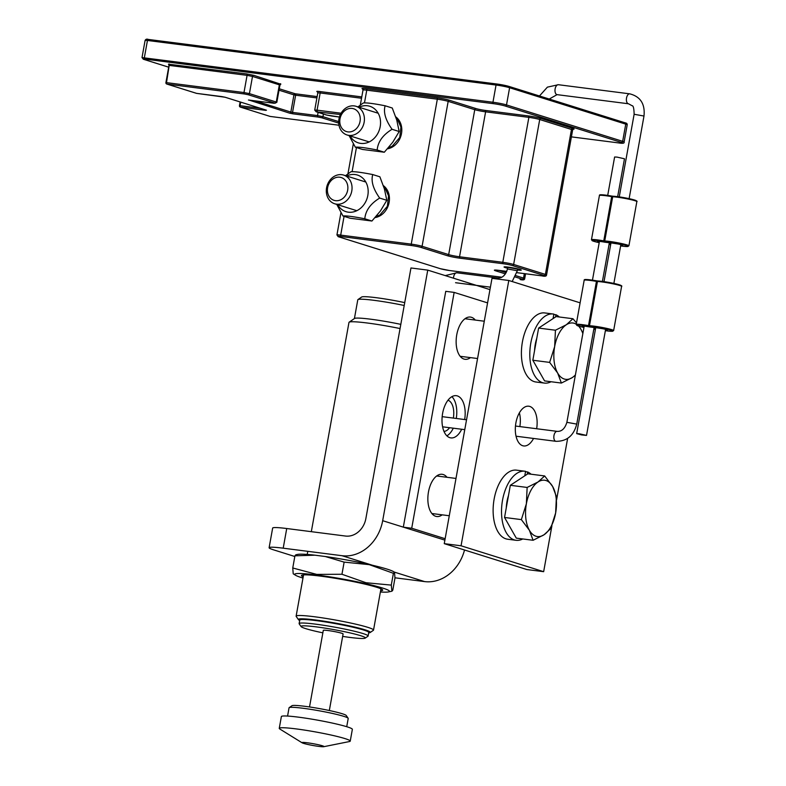 <?xml version="1.0" encoding="UTF-8"?>
<svg xmlns="http://www.w3.org/2000/svg" width="786" height="786" viewBox="0 0 786 786"><rect width="100%" height="100%" fill="white"/><g stroke="black" fill="none" stroke-linecap="round" stroke-linejoin="round"><path stroke-width="1.18" d="M338.953 119.03A15.022 12.645 -72.6 0 0 347.058 134.976A15.022 12.645 -72.6 0 0 363.613 124.424A15.022 12.645 -72.6 0 0 356.048 106.307A15.022 12.645 -72.6 0 0 338.953 119.03M339.994 118.873A11.957 10.061 107.4 0 1 356.854 110.639A11.957 10.061 107.4 0 1 353.199 130.957A11.957 10.061 107.4 0 1 339.994 118.873M397.009 119.217A15.022 12.645 -72.6 0 0 396.429 118.981M359.045 107.24A19.178 16.142 107.4 0 1 380.198 126.634A19.178 16.142 107.4 0 1 366.865 142.836A19.178 16.142 107.4 0 1 350.055 135.919M355.341 147.208L362.484 149.448L384.305 152.238L392.784 142.207L399.19 131.517L396.763 120.091L392.263 108.016L385.12 105.776C383.234 112.3 385.553 120.13 392.057 129.287C382.9 134.878 377.938 141.775 377.162 149.998C365.696 147.758 358.426 146.825 355.341 147.208L349.131 135.624M357.935 106.896L363.299 102.986C366.374 102.602 373.655 103.536 385.12 105.776M399.19 131.517L392.057 129.287M384.305 152.238L377.162 149.998M326.573 187.815A15.022 12.645 -72.6 0 0 334.679 203.761A15.022 12.645 -72.6 0 0 351.244 193.209A15.022 12.645 -72.6 0 0 343.669 175.091A15.022 12.645 -72.6 0 0 326.573 187.815M327.615 187.657A11.957 10.061 107.4 0 1 344.474 179.424A11.957 10.061 107.4 0 1 340.819 199.742A11.957 10.061 107.4 0 1 327.615 187.657M384.629 188.001A15.022 12.645 -72.6 0 0 384.049 187.766M346.665 176.025A19.178 16.142 107.4 0 1 367.828 195.419A19.178 16.142 107.4 0 1 354.496 211.621A19.178 16.142 107.4 0 1 337.675 204.704M342.961 215.993L350.104 218.233L371.925 221.023L380.414 210.992L386.82 200.302L384.383 188.876L379.884 176.801L372.741 174.561C370.864 181.085 373.173 188.915 379.677 198.072C370.52 203.662 365.559 210.56 364.792 218.783C353.317 216.543 346.046 215.61 342.961 215.993L336.752 204.409M345.555 175.681L350.92 171.77C354.005 171.387 361.275 172.321 372.741 174.561M386.82 200.302L379.677 198.072M371.925 221.023L364.792 218.783M442.194 514.84A21.281 11.368 -82.7 0 1 436.741 516.52A21.281 11.368 -82.7 0 1 428.164 493.962A21.281 11.368 -82.7 0 1 442.135 474.292A21.281 11.368 -82.7 0 1 446.998 477.289M438.598 476.208A21.281 11.368 97.3 0 0 437.743 475.275M432.732 514.457A21.281 11.368 97.3 0 0 433.793 513.769M461.687 429.254A21.281 11.368 -82.7 0 1 450.879 437.9A21.281 11.368 -82.7 0 1 442.312 415.352A21.281 11.368 -82.7 0 1 456.283 395.682A21.281 11.368 -82.7 0 1 464.673 419.537M456.273 418.466A21.281 11.368 97.3 0 0 451.891 396.665M446.88 435.847A21.281 11.368 97.3 0 0 453.286 428.183M470.48 357.62A21.281 11.368 -82.7 0 1 465.027 359.29A21.281 11.368 -82.7 0 1 456.45 336.742A21.281 11.368 -82.7 0 1 470.431 317.072A21.281 11.368 -82.7 0 1 475.284 320.069M466.884 318.988A21.281 11.368 97.3 0 0 466.029 318.045M461.018 357.237A21.281 11.368 97.3 0 0 462.08 356.539M294.819 556.498L273.489 549.817A30.045 2.407 10.2 0 1 269.117 547.714A30.045 2.407 10.2 0 1 283.206 548.186L286.733 528.526L345.535 536.052A20.033 16.86 -72.6 0 0 365.873 518.544L410.96 267.967L427.751 270.119L382.674 520.696L444.886 540.139M445.151 538.715L411.717 528.241L454.151 292.402L487.575 302.885M454.151 292.402L445.75 291.331L403.316 527.16L411.717 528.241M449.563 427.712A15.789 8.43 -82.7 0 1 443.982 431.406M447.971 400.231A15.789 8.43 -82.7 0 1 453.345 418.093M427.751 270.119L489.963 289.621M286.733 528.526A30.045 2.407 -169.8 0 0 272.654 528.064L269.117 547.714M382.674 520.696A40.066 33.719 107.4 0 1 341.998 555.702L283.206 548.186M394.975 577.798L424.597 581.591A40.066 33.719 -72.6 0 0 464.516 549.994M516.274 437.154A20.033 10.699 97.3 0 0 516.736 436.299M519.851 426.592A20.033 10.699 97.3 0 0 519.379 412.856M533.537 438.441A20.033 10.699 -82.7 0 1 523.682 445.947A20.033 10.699 -82.7 0 1 515.901 422.848A20.033 10.699 -82.7 0 1 528.762 406.205A20.033 10.699 -82.7 0 1 536.651 428.743M580.107 302.836L508.797 280.484L491.997 278.332L444.257 543.647L526.856 569.536L543.657 571.677L551.929 525.657M508.797 280.484L461.058 545.789L444.257 543.647M461.058 545.789L543.657 571.677M556.567 499.935L567.639 438.382M314.911 555.181L294.937 555.82L295.801 554.798L297.648 554.415A49.705 3.989 10.2 0 1 314.911 555.181L325.247 556.508A49.705 3.989 10.2 0 1 393.619 571.687L394.493 572.237L393.403 573.308L391.281 585.108L391.929 591.21L392.784 590.198L394.975 578.054L394.493 572.237M294.937 555.82L292.756 567.983L316.758 574.399L341.949 574.261L365.991 582.731L391.281 585.108M302.974 578.064A48.152 3.861 10.2 0 1 301.686 577.671A48.152 3.861 10.2 0 1 295.448 575.205L293.227 573.809L292.756 567.983M325.247 556.508L344.13 562.118L341.949 574.261M393.403 573.308L369.243 564.643L344.13 562.118M295.448 575.205A48.152 3.861 10.2 0 1 317.259 575.057A48.152 3.861 10.2 0 1 369.42 584.519A48.152 3.861 10.2 0 1 388.431 591.937A48.152 3.861 10.2 0 1 380.385 591.996M380.601 590.787A41.265 3.311 -169.8 0 0 382.605 589.854A41.265 3.311 -169.8 0 0 376.681 587.26A41.265 3.311 -169.8 0 0 332.891 577.916A41.265 3.311 -169.8 0 0 301.637 575.293A41.265 3.311 -169.8 0 0 303.19 576.855M311.325 531.67L348.974 322.407A39.32 3.154 10.2 0 1 349.151 322.181A39.32 3.154 10.2 0 1 400.054 328.548M349.151 322.181L354.545 318.458A34.653 2.78 10.2 0 1 400.811 324.363M299.682 620.478A36.52 2.928 10.2 0 1 298.464 619.663L296.204 616.43A39.32 3.154 10.2 0 1 296.125 616.155A39.32 3.154 10.2 0 1 335.386 620.016A39.32 3.154 10.2 0 1 373.527 630.087A39.32 3.154 10.2 0 1 373.36 630.313L370.118 632.553A36.52 2.928 10.2 0 1 368.693 632.887M318.752 746.386A11.22 0.904 10.2 0 1 302.119 742.809A11.22 0.904 10.2 0 1 313.133 743.694A11.22 0.904 10.2 0 1 323.763 746.7A11.22 0.904 10.2 0 1 318.752 746.386M354.417 318.546L357.787 299.79A34.653 2.78 10.2 0 1 357.935 299.594L361.648 297.029A31.45 2.525 10.2 0 1 404.721 302.62M298.464 619.663A36.52 2.928 10.2 0 1 334.846 622.993A36.52 2.928 10.2 0 1 370.118 632.553M304.752 619.515A32.816 2.633 10.2 0 1 334.797 623.288A32.816 2.633 10.2 0 1 364.272 630.225M357.935 299.594A34.653 2.78 10.2 0 1 404.2 305.489M322.859 632.838A32.658 2.623 10.2 0 1 301.126 626.609L299.191 623.838A35.056 2.81 10.2 0 1 299.122 623.593L299.761 620.056A35.056 2.81 10.2 0 1 334.757 623.504A35.056 2.81 10.2 0 1 368.762 632.475L368.123 636.012A35.056 2.81 10.2 0 1 367.976 636.218L365.195 638.134A32.658 2.623 10.2 0 1 350.025 637.436A32.658 2.623 10.2 0 1 342.657 636.395M299.122 623.593A35.056 2.81 10.2 0 1 334.119 627.041A35.056 2.81 10.2 0 1 368.123 636.012M301.126 626.609A32.658 2.623 10.2 0 1 333.667 629.586A32.658 2.623 10.2 0 1 365.195 638.134M309.517 706.958L323.301 630.382A10.061 0.806 10.2 0 1 333.343 631.364A10.061 0.806 10.2 0 1 343.099 633.948L329.324 710.524M287.568 716.066L289.051 707.813A30.045 2.407 10.2 0 1 289.189 707.636L291.97 705.72A27.648 2.22 10.2 0 1 319.45 708.589A27.648 2.22 10.2 0 1 346.204 715.476L348.139 718.247A30.045 2.407 10.2 0 1 348.208 718.453L346.724 726.706M289.189 707.636A30.045 2.407 10.2 0 1 319.057 710.76A30.045 2.407 10.2 0 1 348.139 718.247M302.119 742.809L279.865 729.044A36.058 2.889 10.2 0 1 279.256 728.347L281.368 716.577A36.058 2.889 10.2 0 1 317.377 720.114A36.058 2.889 10.2 0 1 352.354 729.349L350.232 741.119A36.058 2.889 10.2 0 1 349.416 741.552L323.763 746.7M279.256 728.347A36.058 2.889 10.2 0 1 315.255 731.884A36.058 2.889 10.2 0 1 350.232 741.119M525.52 471.718L527.652 471.993L527.249 474.204M524.773 475.825L525.579 471.345A34.82 18.599 -82.7 0 0 524.891 471.227A34.82 18.599 -82.7 0 0 502.038 503.404A34.82 18.599 -82.7 0 0 516.068 540.296A34.82 18.599 -82.7 0 0 522.769 538.96M527.652 471.993A34.82 18.599 -82.7 0 1 531.041 474.213M516.068 540.296L507.668 539.225A34.82 18.599 -82.7 0 1 493.637 502.333A34.82 18.599 -82.7 0 1 516.5 470.156L524.891 471.227M553.806 314.498L555.938 314.764L555.535 316.984M553.069 318.605L553.875 314.115A34.82 18.599 -82.7 0 0 553.187 314.007A34.82 18.599 -82.7 0 0 530.324 346.184A34.82 18.599 -82.7 0 0 544.354 383.077A34.82 18.599 -82.7 0 0 551.055 381.741M555.938 314.764A34.82 18.599 -82.7 0 1 559.327 316.994M544.354 383.077L535.954 382.006A34.82 18.599 -82.7 0 1 521.924 345.113A34.82 18.599 -82.7 0 1 544.786 312.936L553.187 314.007M506.272 507.864A26.184 13.981 -82.7 0 1 508.503 495.455M526.374 503.806L527.141 487.448L538.037 481.975A28.394 15.16 97.3 0 0 526.374 503.806A28.394 15.16 97.3 0 0 529.351 530.216L521.354 519.615L526.374 503.806M544.669 475.952L552.666 486.563A28.394 15.16 97.3 0 0 538.037 481.975L544.669 475.952L527.858 473.801L510.33 485.296L527.141 487.448M556.409 496.624L555.643 512.973A28.394 15.16 97.3 0 0 552.666 486.563L556.409 496.624M543.981 534.804L533.095 540.277L529.351 530.216A28.394 15.16 97.3 0 0 543.981 534.804A28.394 15.16 97.3 0 0 555.643 512.973L550.622 528.782L543.981 534.804M521.354 519.615L504.543 517.463L516.284 538.135L533.095 540.277M504.543 517.463L510.33 485.296M534.559 350.644A26.184 13.981 -82.7 0 1 536.789 338.235M554.661 346.577L555.437 330.228L566.323 324.756A28.394 15.16 97.3 0 0 554.661 346.577A28.394 15.16 97.3 0 0 557.638 372.996L549.65 362.395L554.661 346.577M576.266 324.205A28.394 15.16 97.3 0 0 566.323 324.756L572.955 318.733L576.502 322.879M578.977 326.2L580.952 329.334A28.394 15.16 97.3 0 0 578.565 326.072M582.839 333.618A28.394 15.16 97.3 0 0 580.952 329.334L582.898 333.313M575.342 375.305L572.277 377.585L561.381 383.057L557.638 372.996A28.394 15.16 97.3 0 0 572.277 377.585A28.394 15.16 97.3 0 0 575.411 374.883M549.65 362.395L532.829 360.243L544.57 380.905L561.381 383.057M532.829 360.243L538.616 328.076L555.437 330.228M538.616 328.076L556.144 316.581L572.955 318.733M617.658 196.667L624.477 158.782L616.961 157.092L614.613 157.013L607.706 195.409M579.017 433.705L586.523 435.405L581.522 434.913L576.669 433.626L579.017 433.705M387.478 148.809A17.528 14.757 -72.6 0 0 401.165 135.074A17.528 14.757 -72.6 0 0 395.722 116.829M363.505 89.28L362.592 88.936L363.014 90.046A8.017 0.639 10.2 0 1 366.767 90.174L437.33 99.193L411.245 244.132L340.692 235.112A8.017 0.639 -169.8 0 0 336.929 234.985L338.776 236.871A1.248 1.051 107.4 0 1 338.609 236.802M573.289 129.179A9.265 0.747 -169.8 0 0 572.739 128.373L540.984 118.421A9.265 0.747 -169.8 0 0 528.447 115.935L485.188 110.404A6.76 0.54 10.2 0 1 476.031 108.586L449.445 100.254A9.265 0.747 -169.8 0 0 436.898 97.759L366.345 88.739A1.248 0.668 97.3 0 1 366.767 90.174L364.468 102.927M356.441 147.552L352.099 171.712M344.072 216.337L340.692 235.112A1.248 0.668 -82.7 0 0 341.114 236.537L411.668 245.566A6.76 0.54 10.2 0 1 420.824 247.384L447.411 255.715A9.265 0.747 -169.8 0 0 459.957 258.201L503.217 263.732A6.76 0.54 10.2 0 1 512.364 265.55L544.118 275.503A6.76 0.54 10.2 0 1 541.927 275.866L516.903 272.663M375.099 217.594A17.528 14.757 -72.6 0 0 388.795 203.859A17.528 14.757 -72.6 0 0 383.352 185.614M496.781 83.994L148.318 39.438A1.248 0.668 -82.7 0 0 148.259 39.428C146.864 38.848 145.813 39.162 145.105 40.391L147.454 40.469A1.248 0.668 -82.7 0 1 148.259 39.428L496.85 84.004A1.248 0.668 -82.7 0 1 496.909 84.014A8.764 0.707 -169.8 0 1 508.778 86.372A1.248 1.051 -72.6 0 1 508.925 86.401L496.85 84.004A1.248 0.668 -82.7 0 0 496.045 85.035A10.012 0.806 10.2 0 1 509.603 87.727A1.248 1.051 -72.6 0 0 508.925 86.401L625.076 122.803A1.248 1.051 -72.6 0 0 624.919 122.773L509.073 86.46M517.473 269.991A8.764 0.707 -169.8 0 0 519.9 269.441A8.764 0.707 -169.8 0 0 508.129 267.112A8.764 0.707 -169.8 0 0 507.609 268.213M498.668 270.335A1.248 0.668 97.3 0 0 498.737 270.355L506.793 271.386L498.668 270.335A9.265 0.747 -169.8 0 0 495.681 270.836L505.457 273.901M449.523 270.522A1.248 0.668 97.3 0 0 449.582 270.531L501.812 277.212L449.523 270.522A6.76 0.54 10.2 0 1 440.366 268.704L338.933 236.91A6.76 0.54 10.2 0 1 341.114 236.537M515.252 276.977L522.258 279.177A6.76 0.54 10.2 0 1 520.077 279.541L520.135 279.551C523.103 280.238 524.626 279.934 524.704 278.637A8.017 0.639 -169.8 0 0 523.535 278.077L515.852 275.67M331.82 116.053A1.248 0.668 -82.7 0 1 331.761 116.043L339.434 117.026L326.612 115.021L316.286 111.789L340.407 114.51M143.209 59.176A1.248 1.051 -72.6 0 0 143.573 59.304L144.781 59.097A1.248 0.668 97.3 0 1 144.359 57.663L147.454 40.469L496.045 85.035L492.95 102.239L142.011 57.584L145.105 40.391M505.241 106.022A1.248 1.051 107.4 0 0 506.508 104.931L509.603 87.727L625.754 124.139A1.248 1.051 -72.6 0 0 625.076 122.803C626.58 123.029 627.287 123.707 627.208 124.836L624.113 142.03A10.012 0.806 -169.8 0 0 622.659 141.333L506.508 104.931A10.012 0.806 -169.8 0 0 492.95 102.239A1.248 0.668 97.3 0 0 493.372 103.664A8.764 0.707 10.2 0 1 505.241 106.022L621.392 142.423A1.248 1.051 -72.6 0 0 622.659 141.333L625.754 124.139A10.012 0.806 10.2 0 1 627.208 124.836M621.392 142.423A8.764 0.707 10.2 0 1 618.553 142.905A1.248 0.668 97.3 0 0 618.621 142.914C622.738 143.592 624.565 143.298 624.113 142.03M144.781 59.097L493.372 103.664M618.553 142.905L571.402 136.872L618.621 142.914M168.695 67.174L143.573 59.304M366.345 88.739A9.265 0.747 -169.8 0 0 362.7 89.024M361.776 96.904L319.745 91.53A6.259 0.501 -169.8 0 0 317.436 91.775M280.72 84.2L253.78 75.328L246.657 73.923L168.479 64.187M317.151 96.58L295.212 93.77L279.276 88.779M341.095 113.223L317.072 110.158A1.248 0.668 97.3 0 0 317.495 111.583M317.878 91.903L317.338 91.707L317.819 92.876L320.167 92.954L317.072 110.158L314.724 110.079L316.129 111.75L326.455 114.992A1.248 1.051 -72.6 0 0 326.612 115.021M326.308 114.933A1.248 1.051 -72.6 0 0 326.455 114.992L331.761 116.043A1.248 0.668 -82.7 0 1 331.692 116.033M319.745 91.53A1.248 0.668 -82.7 0 1 320.167 92.954L361.54 98.25M495.131 270.04L498.737 270.355A1.248 0.668 97.3 0 0 498.796 270.355M516.903 272.673L541.996 275.886C544.953 276.564 546.476 276.259 546.555 274.962A8.017 0.639 -169.8 0 0 545.386 274.402A1.248 1.051 107.4 0 1 544.118 275.503M495.681 270.836A1.248 1.051 -72.6 0 0 496.821 270.138M436.898 97.759A1.248 0.668 97.3 0 1 437.33 99.193A8.017 0.639 10.2 0 1 448.177 101.345L474.764 109.676A8.017 0.639 -169.8 0 0 485.61 111.828L528.87 117.36A8.017 0.639 10.2 0 1 539.717 119.521L571.461 129.464L545.386 274.402L513.641 264.46A1.248 1.051 107.4 0 1 512.364 265.55M522.258 279.177A1.248 1.051 -72.6 0 0 523.535 278.077L524.331 273.626M506.213 272.654L498.972 270.384M540.984 118.421A1.248 1.051 107.4 0 0 539.717 119.521L513.641 264.46A8.017 0.639 -169.8 0 0 502.794 262.308A1.248 0.668 97.3 0 0 503.217 263.732M528.447 115.935A1.248 0.668 97.3 0 1 528.87 117.36L502.794 262.308L459.535 256.776A1.248 0.668 97.3 0 0 459.957 258.201M440.366 268.704A1.248 1.051 107.4 0 1 440.209 268.665L449.582 270.531A1.248 0.668 97.3 0 0 449.641 270.531M485.188 110.404A1.248 0.668 97.3 0 1 485.61 111.828L459.535 256.776A8.017 0.639 10.2 0 1 448.678 254.615A1.248 1.051 107.4 0 1 447.411 255.715M338.933 236.91A1.248 1.051 107.4 0 1 338.776 236.871L440.209 268.665A1.248 1.051 107.4 0 1 440.062 268.606M476.031 108.586A1.248 1.051 107.4 0 0 474.764 109.676L448.678 254.615L422.092 246.283A1.248 1.051 107.4 0 1 420.824 247.384M449.445 100.254A1.248 1.051 107.4 0 0 448.177 101.345L422.092 246.283A8.017 0.639 -169.8 0 0 411.245 244.132A1.248 0.668 97.3 0 0 411.668 245.566M572.739 128.373A1.248 1.051 107.4 0 0 571.461 129.464A8.017 0.639 10.2 0 1 572.63 130.024L546.555 274.962M260.274 108.272L240.044 105.688A1.248 0.668 97.3 0 0 240.467 107.122L265.668 110.345A1.248 0.668 -82.7 0 1 265.275 109.844M221.927 96.609A1.248 0.668 -82.7 0 1 221.868 96.609A1.248 0.668 -82.7 0 1 221.809 96.59L196.608 93.367A1.248 0.668 97.3 0 0 196.667 93.387A1.248 0.668 97.3 0 0 196.736 93.387M224.934 97.189A1.248 1.051 -72.6 0 0 225.199 97.267L221.809 96.59M266.179 110.109A1.248 1.051 -72.6 0 0 266.474 110.207L225.199 97.267M265.668 110.345L266.474 110.207M196.313 93.279A1.248 1.051 -72.6 0 0 196.608 93.367L166.927 84.073A1.248 1.051 107.4 0 1 166.77 84.033L196.451 93.338A1.248 1.248 0 0 0 196.667 93.387L225.042 97.228L266.405 110.187M249.231 100.097A1.248 0.668 -82.7 0 1 249.172 100.097A1.248 0.668 -82.7 0 1 249.103 100.087L289.572 113.155A1.248 1.051 -72.6 0 0 290.849 112.064L255.077 100.854M274.226 103.29A1.248 0.668 -82.7 0 1 274.157 103.29A1.248 0.668 -82.7 0 1 274.098 103.28L249.103 100.087M248.445 100.019L274.157 103.29L276.839 102.318L276.259 102.033A1.248 1.051 107.4 0 1 274.982 103.133L274.098 103.28M289.572 113.155L292.962 113.832A1.248 0.668 -82.7 0 1 292.539 112.398L290.849 112.064L293.944 94.87L295.634 95.204L292.539 112.398L317.534 115.591A1.248 0.668 -82.7 0 0 317.957 117.026L321.68 117.762A1.248 1.051 -72.6 0 0 322.958 116.672L317.534 115.591L318.114 112.378M280.622 83.748A1.248 1.051 -72.6 0 0 279.354 84.839L276.259 102.033L249.417 93.622A1.248 1.051 107.4 0 1 248.14 94.713L274.982 103.133M292.962 113.832L317.957 117.026M253.78 75.328A1.248 1.051 -72.6 0 0 252.502 76.429L249.417 93.622L243.984 92.542A1.248 0.668 97.3 0 0 244.417 93.976L248.14 94.713M246.657 73.923A1.248 0.668 -82.7 0 1 247.079 75.348L243.984 92.542L166.504 82.638A1.248 0.668 97.3 0 0 166.927 84.073L244.417 93.976M338.687 121.604L322.958 116.672L323.429 114.039M321.68 117.762L338.707 123.097M269.853 116.328A1.248 1.051 -72.6 0 0 269.991 116.387A1.248 1.248 0 0 0 270.207 116.436L338.972 125.229L270.148 116.426A1.248 0.668 97.3 0 0 270.207 116.436A1.248 0.668 97.3 0 0 270.276 116.436M169.186 65.513L166.504 82.638L165.915 82.618A1.248 1.248 0 0 0 166.77 84.033M269.991 116.387A1.248 1.051 -72.6 0 0 270.148 116.426L240.467 107.122A1.248 1.051 107.4 0 1 240.31 107.083L269.991 116.387M240.683 102.131L240.044 105.688L239.455 105.668A1.248 1.248 0 0 0 240.31 107.083M169.167 64.01A1.248 0.668 97.3 0 1 169.599 65.444L247.079 75.348L252.502 76.429L279.354 84.839L279.934 85.124L276.839 102.318M279.02 90.194L293.944 94.87A1.248 1.051 107.4 0 1 295.212 93.77A1.248 0.668 -82.7 0 1 295.634 95.204L316.915 97.926M341.998 555.702L372.495 565.262M394.248 572.07L424.597 581.591M594.108 327.556L576.737 424.096L566.883 422.328L584.185 326.151M576.737 424.096C573.76 435.68 566.824 441.418 555.918 441.31A5.011 2.672 -82.7 0 1 553.973 435.532A5.011 2.672 -82.7 0 1 557.195 431.367C561.695 431.632 564.928 428.616 566.883 422.328M445.259 275.601L456.833 272.781A5.011 2.672 97.3 0 0 453.62 276.937A5.011 2.672 97.3 0 0 453.473 278.175M456.833 272.781L497.793 278.018A5.011 2.672 97.3 0 0 496.035 278.843M497.793 278.018C502.293 278.273 505.526 275.257 507.481 268.969L517.335 270.738L512.177 281.545M539.471 95.98L547.39 87.148L558.345 84.711A5.011 2.672 97.3 0 0 555.132 88.867A5.011 2.672 97.3 0 0 557.077 94.644L549.227 99.036M558.345 84.711L629.743 93.839A5.011 2.672 97.3 0 0 626.53 97.995A5.011 2.672 97.3 0 0 628.476 103.772L557.077 94.644M629.743 93.839C640.462 96.59 645.208 103.988 643.989 116.043L634.125 114.275C633.997 108.478 633.329 105.638 632.15 105.756L628.476 103.772M610.191 242.815L610.113 243.247A0.629 0.58 88.6 0 0 610.575 243.984L610.791 243.984M610.918 243.277L610.113 243.247A6.259 0.501 10.2 0 1 609.278 243.218M613.178 196.254L611.822 196.068A12.517 1.002 -169.8 0 0 600.435 195.272M635.982 201.069A12.517 1.002 -169.8 0 0 628.623 198.553A12.517 1.002 -169.8 0 0 613.335 196.264A0.629 0.55 -88 0 0 613.247 196.254L611.822 196.068L611.685 196.628L612.687 196.755A0.629 0.55 -88 0 1 613.247 196.254L634.616 200.047C636.778 200.852 637.525 201.373 636.847 201.619L628.898 245.841A13.146 1.051 -169.8 0 0 619.378 243.09A13.146 1.051 -169.8 0 0 604.729 240.978L612.687 196.755A13.146 1.051 10.2 0 1 627.336 198.878A13.146 1.051 10.2 0 1 636.847 201.619M620.714 245.389A6.887 0.55 -169.8 0 0 619.545 244.318A6.887 0.55 -169.8 0 0 609.563 242.795A0.629 0.58 88.6 0 0 609.798 242.795M609.563 242.795L604.856 242.196A6.887 0.55 -169.8 0 0 598.205 241.312A6.887 0.55 -169.8 0 0 599.296 242.137M609.16 243.915A6.887 0.55 -169.8 0 0 610.575 243.984M605.161 241.705A0.629 0.55 92 0 1 604.729 240.978L603.727 240.85A13.146 1.051 -169.8 0 0 591.465 239.71L593.705 241.282L599.207 242.668A12.517 1.002 10.2 0 1 592.182 240.3A12.517 1.002 10.2 0 1 603.648 241.518L605.161 241.705A12.517 1.002 10.2 0 1 625.076 245.104A12.517 1.002 10.2 0 1 620.616 245.92L626.177 246.539L628.898 245.841M610.673 244.662A12.517 1.002 10.2 0 1 609.062 244.446L610.673 244.662M611.822 196.068C599.669 194.171 599.354 194.663 599.423 195.488A13.146 1.051 10.2 0 1 611.685 196.628L603.648 241.518M594.943 327.565L594.864 327.998A0.629 0.58 88.6 0 0 595.326 328.735L595.542 328.735M595.67 328.037L594.864 327.998A6.259 0.501 10.2 0 1 594.029 327.968M597.93 281.005L596.574 280.818A12.517 1.002 -169.8 0 0 585.187 280.022M620.734 285.819A12.517 1.002 -169.8 0 0 613.375 283.314A12.517 1.002 -169.8 0 0 598.087 281.015A0.629 0.55 -88 0 0 597.999 281.005L596.574 280.818L596.436 281.378L597.439 281.506A0.629 0.55 -88 0 1 597.999 281.005L619.368 284.797C621.53 285.603 622.276 286.124 621.598 286.379L613.64 330.592A13.146 1.051 -169.8 0 0 604.129 327.841A13.146 1.051 -169.8 0 0 589.48 325.728L597.439 281.506A13.146 1.051 10.2 0 1 612.088 283.628A13.146 1.051 10.2 0 1 621.598 286.379M605.466 330.14A6.887 0.55 -169.8 0 0 604.296 329.069A6.887 0.55 -169.8 0 0 594.314 327.546A0.629 0.58 88.6 0 0 594.54 327.546M594.314 327.546L589.598 326.947A6.887 0.55 -169.8 0 0 582.957 326.072A6.887 0.55 -169.8 0 0 584.047 326.888M593.911 328.666A6.887 0.55 -169.8 0 0 595.326 328.735M589.903 326.465A0.629 0.55 92 0 1 589.48 325.728L588.478 325.601A13.146 1.051 -169.8 0 0 576.217 324.461L578.457 326.043L583.949 327.428A12.517 1.002 10.2 0 1 576.934 325.05A12.517 1.002 10.2 0 1 588.4 326.269L589.903 326.465A12.517 1.002 10.2 0 1 609.828 329.855A12.517 1.002 10.2 0 1 605.367 330.67L610.928 331.289L613.64 330.592M595.415 329.413A12.517 1.002 10.2 0 1 593.813 329.196L595.415 329.422M596.574 280.818C584.42 278.922 584.106 279.413 584.175 280.238A13.146 1.051 10.2 0 1 596.436 281.378L588.4 326.269M396.301 118.568L397.814 120.111L400.939 127.067L399.75 137.501L392.135 146.294L388.471 147.67M383.922 187.353L385.435 188.895L388.559 195.852L387.38 206.286L379.766 215.079L376.101 216.455M520.587 269.667L504.808 266.837M168.685 67.183L143.416 59.264L142.011 57.584M317.819 92.876L314.724 110.079M571.599 129.071L573.407 129.13L572.63 130.024M363.014 90.046L360.312 105.029M353.287 144.064L347.943 173.814M340.918 212.849L336.929 234.985M168.518 64.177L169.01 65.425L165.915 82.618M279.934 85.124L280.828 84.171L278.863 84.014M525.569 273.783L524.704 278.637M240.123 101.964L239.455 105.668M378.184 113.243L356.048 106.307M369.194 141.912L347.058 134.976M365.804 182.028L343.669 175.091M356.815 210.697L334.679 203.761M388.431 591.937L391.929 591.21M307.788 551.33L307.228 554.444M303.553 574.88L296.125 616.155M380.955 588.812L373.527 630.087M455.988 478.438L436.682 475.972M449.278 515.744L431.878 513.523M484.284 321.219L464.968 318.743M477.564 358.524L460.174 356.294M602.41 281.417L609.356 242.805M592.457 280.16L599.433 241.39M442.606 426.818L464.772 429.647M516.038 436.21L555.918 441.31M442.164 416.659L466.55 419.783M515.469 426.032L557.195 431.367M490.405 287.165L455.566 282.714M507.815 267.083L507.481 268.969M517.669 268.861L517.335 270.738M586.523 435.405L605.603 329.403M613.876 283.412L620.852 244.652M629.124 198.661L643.989 116.043M576.669 433.626L595.739 327.624M604.012 281.643L610.987 242.874M619.26 196.883L634.125 114.275M598.244 240.929L622.119 244.623M599.423 195.488L591.465 239.71M582.996 325.679L606.871 329.373M584.175 280.238L576.217 324.461"/></g></svg>
